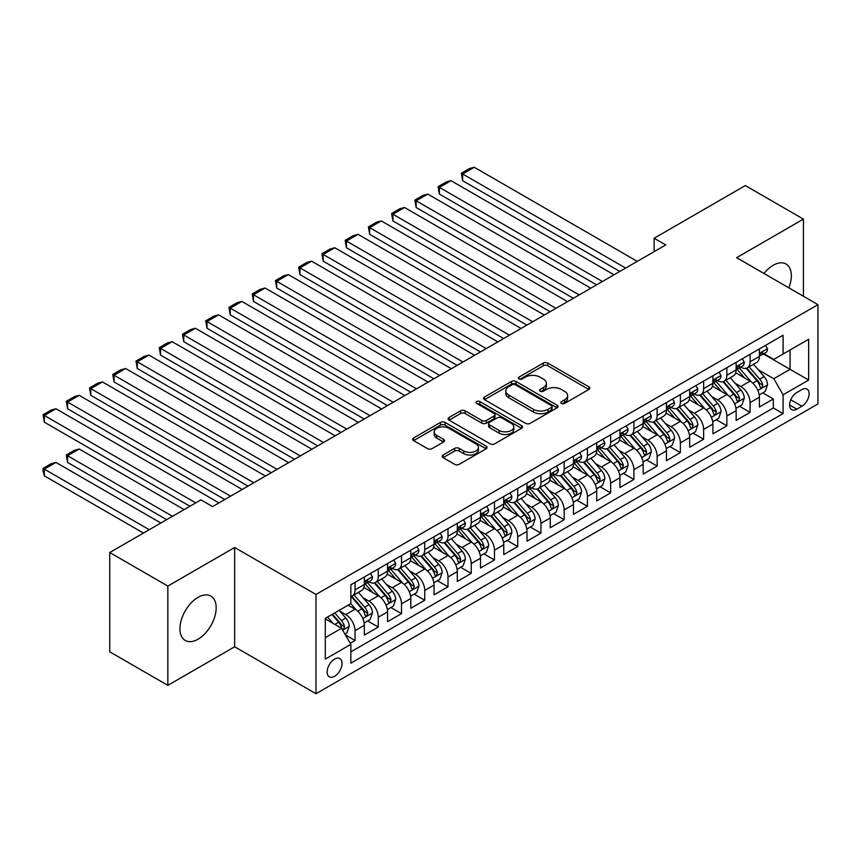 <?xml version="1.0" encoding="UTF-8"?>
<svg xmlns="http://www.w3.org/2000/svg" width="861" height="861" viewBox="0 0 861 861"><rect width="100%" height="100%" fill="white"/><g stroke="black" fill="none" stroke-linecap="round" stroke-linejoin="round"><path stroke-width="1.29" d="M561.458 403.432A2.26 1.302 0 0 0 564.655 403.432L588.892 389.441A3.229 1.862 0 0 0 589.828 388.128A3.229 1.862 0 0 0 588.892 386.804L547.833 363.105A3.229 1.862 0 0 0 543.269 363.105L519.032 377.096A2.26 1.302 0 0 0 518.365 378.022A2.26 1.302 0 0 0 519.032 378.937A2.26 1.302 0 0 0 522.229 378.937L525.361 377.129A10.321 5.962 0 0 1 539.955 377.129L543.377 379.109A10.321 5.962 0 0 1 546.401 383.317A10.321 5.962 0 0 1 543.377 387.536L540.245 389.344A2.26 1.302 0 0 0 539.578 390.27A2.26 1.302 0 0 0 540.245 391.185A2.26 1.302 0 0 0 543.442 391.185L546.574 389.376A10.321 5.962 0 0 1 561.178 389.376L564.59 391.357A10.321 5.962 0 0 1 567.614 395.565A10.321 5.962 0 0 1 564.59 399.784L561.458 401.592A2.26 1.302 0 0 0 560.802 402.517A2.26 1.302 0 0 0 561.458 403.432L561.458 401.592M198.052 639.196A25.636 14.798 120 0 0 214.798 616.605A25.636 14.798 120 0 0 210.87 596.07A25.636 14.798 120 0 0 198.052 597.34A25.636 14.798 120 0 0 181.305 619.931A25.636 14.798 120 0 0 185.233 640.466A25.636 14.798 120 0 0 198.052 639.196M788.827 287.832A25.636 14.798 120 0 0 786.028 264.004A25.636 14.798 120 0 0 773.21 265.274A25.636 14.798 120 0 0 763.998 273.497M334.585 676.294A10.515 6.07 120 0 0 341.451 667.027A10.515 6.07 120 0 0 339.837 658.6A10.515 6.07 120 0 0 334.585 659.128A10.515 6.07 120 0 0 327.707 668.394A10.515 6.07 120 0 0 329.322 676.821A10.515 6.07 120 0 0 334.585 676.294M443.124 455.028A3.229 1.862 0 0 0 442.188 456.341A3.229 1.862 0 0 0 443.124 457.665L454.651 464.316A3.229 1.862 0 0 0 459.214 464.316L486.131 448.775A3.229 1.862 0 0 0 487.068 447.451A3.229 1.862 0 0 0 486.131 446.138L445.072 422.428A3.229 1.862 0 0 0 440.509 422.428L413.592 437.969A3.229 1.862 0 0 0 412.645 439.293A3.229 1.862 0 0 0 413.592 440.606L427.508 448.646A3.229 1.862 0 0 0 432.061 448.646L443.587 441.994A3.229 1.862 0 0 0 444.534 440.671A3.229 1.862 0 0 0 443.587 439.358L436.688 435.375A8.632 4.983 0 0 1 434.159 431.845A8.632 4.983 0 0 1 439.487 427.25A8.632 4.983 0 0 1 448.893 428.326L475.918 443.932A8.632 4.983 0 0 1 478.447 447.451A8.632 4.983 0 0 1 473.12 452.057A8.632 4.983 0 0 1 463.713 450.981L459.214 448.377A3.229 1.862 0 0 0 454.651 448.377L443.124 455.028L443.124 457.665L454.651 451.056L454.651 448.377M234.655 547.499L167.841 586.072L109.745 552.525L109.745 651.809L167.841 685.356L234.655 646.783L315.987 693.74L315.987 594.456L234.655 547.499L234.655 646.783M803.421 296.259L803.421 219.114L736.618 257.687L817.95 304.654L315.987 594.456M803.421 219.114L745.325 185.578L654.112 238.239L654.112 251.649M109.745 552.525L200.957 499.864L212.581 506.569L665.736 244.944L654.112 238.239M525.587 423.354A3.229 1.862 0 0 0 530.15 423.354L557.067 407.813A3.229 1.862 0 0 0 558.014 406.5A3.229 1.862 0 0 0 557.067 405.176L516.008 381.477A3.229 1.862 0 0 0 511.445 381.477L484.528 397.018A3.229 1.862 0 0 0 483.581 398.331A3.229 1.862 0 0 0 484.528 399.655L525.587 423.354M477.564 403.927A2.26 1.302 0 0 1 479.857 404.24L479.857 401.56L521.594 425.657A3.229 1.862 0 0 1 522.541 426.981A3.229 1.862 0 0 1 521.594 428.294L494.677 443.835A3.229 1.862 0 0 1 490.113 443.835L449.055 420.125L449.055 417.499A3.229 1.862 0 0 0 448.118 418.812A3.229 1.862 0 0 0 449.055 420.125M449.055 417.499L460.581 410.848A3.229 1.862 0 0 1 465.144 410.848L481.794 420.459A3.229 1.862 0 0 0 486.357 420.459L493.999 416.046A3.229 1.862 0 0 0 494.946 414.733A3.229 1.862 0 0 0 493.999 413.409L476.66 403.4A2.26 1.302 0 0 1 476.004 402.485A2.26 1.302 0 0 1 477.392 401.28A2.26 1.302 0 0 1 479.857 401.56M350.212 643.253L355.033 640.476L345.39 634.901M339.901 611.213L345.735 614.582A13.141 7.588 60 0 1 355.033 630.683L364.332 625.312L364.332 635.106L378.27 627.056L367.701 620.953M363.138 597.792L368.971 601.161A13.141 7.588 60 0 1 378.27 617.262L387.568 611.891L387.568 621.685L401.506 613.645L390.937 607.532M386.385 584.371L392.218 587.74A13.141 7.588 60 0 1 401.506 603.841L410.805 598.481L410.805 608.275L424.753 600.225L414.173 594.122M409.621 570.961L415.454 574.33A13.141 7.588 60 0 1 424.753 590.431L434.041 585.06L434.041 594.854L447.989 586.804L437.41 580.701M432.857 557.541L438.69 560.909A13.141 7.588 60 0 1 447.989 577.01L457.288 571.65L457.288 581.444L471.225 573.394L460.657 567.281M456.093 544.13L461.926 547.499A13.141 7.588 60 0 1 471.225 563.6L480.524 558.229L480.524 568.023L494.462 559.973L483.893 553.871M479.329 530.71L485.173 534.078A13.141 7.588 60 0 1 494.462 550.179L503.76 544.809L503.76 554.602L517.709 546.552L507.129 540.45M502.576 517.289L508.41 520.657A13.141 7.588 60 0 1 517.709 536.758L526.997 531.398L526.997 541.192L540.945 533.142L530.365 527.04M525.813 503.879L531.646 507.247A13.141 7.588 60 0 1 540.945 523.348L550.244 517.978L550.244 527.771L564.181 519.721L553.612 513.619M549.049 490.458L554.882 493.827A13.141 7.588 60 0 1 564.181 509.927L573.48 504.557L573.48 514.351L587.417 506.3L576.848 500.198M572.285 477.037L578.129 480.406A13.141 7.588 60 0 1 587.417 496.506L596.716 491.147L596.716 500.941L610.664 492.89L600.085 486.788M595.532 463.627L601.365 466.996A13.141 7.588 60 0 1 610.664 483.096L619.952 477.726L619.952 487.52L633.9 479.469L623.321 473.367M618.768 450.206L624.602 453.575A13.141 7.588 60 0 1 633.9 469.675L643.189 464.316L643.189 474.11L657.137 466.059L646.568 459.946M642.005 436.796L647.838 440.165A13.141 7.588 60 0 1 657.137 456.265L666.436 450.895L666.436 460.689L680.373 452.638L669.804 446.536M665.241 423.375L671.085 426.744A13.141 7.588 60 0 1 680.373 442.845L689.672 437.474L689.672 447.268L703.62 439.218L693.04 433.115M688.488 409.954L694.321 413.323A13.141 7.588 60 0 1 703.62 429.424L712.908 424.064L712.908 433.858L726.856 425.808L716.277 419.694M711.724 396.544L717.557 399.913A13.141 7.588 60 0 1 726.856 416.014L736.144 410.643L736.144 420.437L750.092 412.387L750.092 402.593A13.141 7.588 -120 0 0 740.794 386.492L734.96 383.123M739.524 406.284L750.092 412.387M364.332 625.312A13.141 7.588 -120 0 0 355.033 609.211L348.059 605.186M387.568 611.891A13.141 7.588 -120 0 0 378.27 595.79L363.902 587.503M410.805 598.481A13.141 7.588 -120 0 0 401.506 582.38L387.138 574.083M434.041 585.06A13.141 7.588 -120 0 0 424.753 568.96L410.374 560.662M457.288 571.65A13.141 7.588 -120 0 0 447.989 555.549L433.61 547.252M480.524 558.229A13.141 7.588 -120 0 0 471.225 542.129L456.857 533.831M503.76 544.809A13.141 7.588 -120 0 0 494.462 528.708L480.094 520.41M526.997 531.398A13.141 7.588 -120 0 0 517.709 515.298L503.33 507M550.244 517.978A13.141 7.588 -120 0 0 540.945 501.877L526.566 493.579M573.48 504.557A13.141 7.588 -120 0 0 564.181 488.456L549.813 480.158M596.716 491.147A13.141 7.588 -120 0 0 587.417 475.046L573.049 466.748M619.952 477.726A13.141 7.588 -120 0 0 610.664 461.625L596.286 453.327M643.189 464.316A13.141 7.588 -120 0 0 633.9 448.215L619.522 439.917M666.436 450.895A13.141 7.588 -120 0 0 657.137 434.794L642.769 426.496M689.672 437.474A13.141 7.588 -120 0 0 680.373 421.373L666.005 413.076M712.908 424.064A13.141 7.588 -120 0 0 703.62 407.963L689.241 399.665M736.144 410.643A13.141 7.588 -120 0 0 726.856 394.542L712.477 386.245M801.914 389.581L796.802 392.53A10.192 5.887 120 0 0 790.15 401.506A10.192 5.887 120 0 0 791.711 409.675A10.192 5.887 120 0 0 796.802 409.169L801.914 406.22A10.192 5.887 120 0 0 808.576 397.233A10.192 5.887 120 0 0 807.005 389.075A10.192 5.887 120 0 0 801.914 389.581M315.987 693.74L817.95 403.938L817.95 304.654M325.286 637.657L341.548 628.261L350.847 644.362L350.847 663.153L783.09 413.592L783.09 394.812L773.791 378.711L758.197 369.703M350.847 644.362L325.286 659.128L325.286 618.338L350.847 603.572L350.847 584.791L783.09 335.241L783.09 354.022L808.651 339.266L808.651 380.056L783.09 394.812M368.852 581.767L368.971 581.842A13.141 7.588 60 0 0 375.547 582.488L384.845 577.128A13.141 7.588 -120 0 0 387.568 571.112L387.568 563.589M392.089 568.357L392.218 568.421A13.141 7.588 60 0 0 398.783 569.078L408.082 563.707A13.141 7.588 -120 0 0 410.805 557.691L410.805 550.179M415.336 554.936L415.454 555.011A13.141 7.588 60 0 0 422.03 555.657L431.318 550.297A13.141 7.588 -120 0 0 434.041 544.27L434.041 536.758M438.572 541.526L438.69 541.591A13.141 7.588 60 0 0 445.266 542.247L454.565 536.877A13.141 7.588 -120 0 0 457.288 530.86L457.288 523.348M461.808 528.105L461.926 528.17A13.141 7.588 60 0 0 468.502 528.826L477.801 523.456A13.141 7.588 -120 0 0 480.524 517.439L480.524 509.927M485.044 514.684L485.173 514.76A13.141 7.588 60 0 0 491.739 515.405L501.037 510.046A13.141 7.588 -120 0 0 503.76 504.019L503.76 496.506M508.291 501.274L508.41 501.339A13.141 7.588 60 0 0 514.986 501.995L524.274 496.625A13.141 7.588 -120 0 0 526.997 490.609L526.997 483.096M531.528 487.853L531.646 487.929A13.141 7.588 60 0 0 538.222 488.574L547.521 483.204A13.141 7.588 -120 0 0 550.244 477.188L550.244 469.675M554.764 474.433L554.882 474.508A13.141 7.588 60 0 0 561.458 475.154L570.757 469.794A13.141 7.588 -120 0 0 573.48 463.778L573.48 456.255M578 461.022L578.129 461.087A13.141 7.588 60 0 0 584.694 461.744L593.993 456.373A13.141 7.588 -120 0 0 596.716 450.357L596.716 442.845M601.247 447.602L601.365 447.677A13.141 7.588 60 0 0 607.941 448.323L617.229 442.963A13.141 7.588 -120 0 0 619.952 436.936L619.952 429.424M624.483 434.192L624.602 434.256A13.141 7.588 60 0 0 631.178 434.913L640.476 429.542A13.141 7.588 -120 0 0 643.189 423.526L643.189 416.014M647.72 420.771L647.838 420.835A13.141 7.588 60 0 0 654.414 421.492L663.713 416.121A13.141 7.588 -120 0 0 666.436 410.105L666.436 402.593M670.956 407.35L671.085 407.425A13.141 7.588 60 0 0 677.65 408.071L686.949 402.711A13.141 7.588 -120 0 0 689.672 396.684L689.672 389.172M694.203 393.94L694.321 394.004A13.141 7.588 60 0 0 700.897 394.661L710.185 389.29A13.141 7.588 -120 0 0 712.908 383.274L712.908 375.762M717.439 380.519L717.557 380.594A13.141 7.588 60 0 0 724.133 381.24L733.421 375.87A13.141 7.588 -120 0 0 736.144 369.853L736.144 362.341M350.847 651.874L773.329 407.963L773.329 398.966L759.391 407.016L759.391 397.222A13.141 7.588 -120 0 0 750.092 381.122L735.724 372.824M740.675 367.098L740.794 367.173A13.141 7.588 -120 0 0 747.37 367.819A13.141 7.588 -120 0 0 750.092 361.803L750.092 354.291M747.37 367.819L756.668 362.459A13.141 7.588 -120 0 0 759.391 356.443L759.391 348.92M355.033 582.38L355.033 589.893A13.141 7.588 60 0 1 352.31 595.909A13.141 7.588 60 0 1 350.847 596.436M352.31 595.909L361.609 590.538A13.141 7.588 -120 0 0 364.332 584.522L364.332 577.01M378.27 568.96L378.27 576.472A13.141 7.588 60 0 1 375.547 582.488M401.506 555.549L401.506 563.062A13.141 7.588 60 0 1 398.783 569.078M424.753 542.129L424.753 549.641A13.141 7.588 60 0 1 422.03 555.657M447.989 528.708L447.989 536.22A13.141 7.588 60 0 1 445.266 542.247M471.225 515.298L471.225 522.81A13.141 7.588 60 0 1 468.502 528.826M494.462 501.877L494.462 509.389A13.141 7.588 60 0 1 491.739 515.405M517.709 488.456L517.709 495.979A13.141 7.588 60 0 1 514.986 501.995M540.945 475.046L540.945 482.558A13.141 7.588 60 0 1 538.222 488.574M564.181 461.625L564.181 469.137A13.141 7.588 60 0 1 561.458 475.154M587.417 448.204L587.417 455.727A13.141 7.588 60 0 1 584.694 461.744M610.664 434.794L610.664 442.306A13.141 7.588 60 0 1 607.941 448.323M633.9 421.373L633.9 428.886A13.141 7.588 60 0 1 631.178 434.913M657.137 407.963L657.137 415.476A13.141 7.588 60 0 1 654.414 421.492M680.373 394.542L680.373 402.055A13.141 7.588 60 0 1 677.65 408.071M703.62 381.122L703.62 388.634A13.141 7.588 60 0 1 700.897 394.661M726.856 367.712L726.856 375.224A13.141 7.588 60 0 1 724.133 381.24M726.856 416.014L726.856 425.808M703.62 429.424L703.62 439.218M680.373 442.845L680.373 452.638M657.137 456.265L657.137 466.059M633.9 469.675L633.9 479.469M610.664 483.096L610.664 492.89M587.417 496.506L587.417 506.3M564.181 509.927L564.181 519.721M540.945 523.348L540.945 533.142M517.709 536.758L517.709 546.552M494.462 550.179L494.462 559.973M471.225 563.6L471.225 573.394M447.989 577.01L447.989 586.804M424.753 590.431L424.753 600.225M401.506 603.841L401.506 613.645M378.27 617.262L378.27 627.056M355.033 630.683L355.033 640.476M341.548 628.261L325.286 618.876M773.791 378.711L790.064 369.315L790.064 349.996L808.651 339.266M763.449 353.957L808.651 380.056M763.911 353.688L773.791 359.392L783.09 354.022M167.841 586.072L167.841 685.356M762.76 392.864L773.329 398.966M773.329 407.963L783.09 413.592M562.362 403.755L564.59 402.464A10.321 5.962 0 0 0 567.614 398.256L567.614 395.565M546.401 383.317L546.401 386.008A10.321 5.962 0 0 1 543.377 390.216L541.149 391.507M588.849 389.473L547.833 365.785A3.229 1.862 0 0 0 543.269 365.785L519.936 379.26M557.024 407.845L516.008 384.157A3.229 1.862 0 0 0 511.445 384.157L484.571 399.676M551.363 407.425A2.26 1.302 0 0 0 552.03 406.5A2.26 1.302 0 0 0 551.363 405.574L515.319 384.77A2.26 1.302 0 0 0 512.134 384.77L508.819 386.675A10.321 5.962 0 0 0 505.794 390.894A10.321 5.962 0 0 0 508.819 395.102L533.454 409.33A10.321 5.962 0 0 0 548.059 409.33L551.363 407.425L551.363 410.105A2.26 1.302 0 0 0 552.03 409.179L552.03 406.5M505.794 390.894L505.794 393.574A10.321 5.962 0 0 0 508.819 397.793L508.819 395.102M551.363 410.105L548.059 412.01A10.321 5.962 0 0 1 533.454 412.01L508.819 397.793M449.098 420.157L460.581 413.528L460.581 410.848M494.946 414.733L494.946 417.413A3.229 1.862 0 0 1 493.999 418.726L486.357 423.138A3.229 1.862 0 0 1 481.794 423.138L465.144 413.528A3.229 1.862 0 0 0 460.581 413.528M479.857 404.24L521.551 428.315M499.068 430.435A8.632 4.983 0 0 0 508.474 431.512A8.632 4.983 0 0 0 513.802 426.916A8.632 4.983 0 0 0 511.273 423.386L501.748 417.886A3.229 1.862 0 0 0 497.184 417.886L489.543 422.299A3.229 1.862 0 0 0 488.607 423.623A3.229 1.862 0 0 0 489.543 424.936L499.068 430.435L499.068 433.115A8.632 4.983 0 0 0 508.474 434.202A8.632 4.983 0 0 0 513.802 429.596L513.802 426.916M488.607 423.623L488.607 426.303A3.229 1.862 0 0 0 489.543 427.616L489.543 424.936M499.068 433.115L489.543 427.616M478.447 447.451L478.447 450.142A8.632 4.983 0 0 1 473.12 454.737A8.632 4.983 0 0 1 463.713 453.661L459.214 451.056A3.229 1.862 0 0 0 454.651 451.056M434.159 431.845L434.159 434.536A8.632 4.983 0 0 0 436.688 438.055L436.688 435.375M443.544 442.016L436.688 438.055M486.088 448.796L445.072 425.119A3.229 1.862 0 0 0 440.509 425.119L413.635 440.628M759.198 394.919L765.203 391.454L767.517 384.749A8.707 5.026 -120 0 0 764.127 376.569L753.515 364.278M751.384 381.972L739.244 367.927M462.626 234.343L573.361 298.272L416.154 207.512L414.873 200.064L423.009 195.372L427.766 194.091L416.154 200.807L416.154 207.512M744.474 377.882L737.436 369.735A20.868 12.054 -120 0 0 736.79 369.003M746.186 368.293L756.927 380.734A8.707 5.026 60 0 1 760.026 386.729L760.661 387.762L761.845 387.601L762.814 385.115A8.707 5.026 -120 0 0 759.714 379.12L749.092 366.829M746.821 368.088L758.358 381.455A4.434 2.561 60 0 1 759.477 383.188L762.814 385.115M625.646 268.083L462.626 173.965L462.626 180.681L619.834 271.441M765.547 345.369L767.517 348.791A8.707 5.026 60 0 1 765.72 352.644L761.307 355.195A8.707 5.026 -120 0 0 762.814 353.182L762.631 352.418M637.269 261.378L474.25 167.26L462.626 173.965L461.345 173.233L469.482 168.541L474.25 167.26M759.682 355.604L759.714 355.604A8.707 5.026 -120 0 0 761.307 355.195M761.694 352.536L762.814 353.182C762.276 351.88 761.339 352.407 760.026 354.797A8.707 5.026 60 0 1 759.391 356.034M462.626 180.681L461.345 173.233M735.951 408.34L741.956 404.874L744.281 398.169A8.707 5.026 -120 0 0 740.89 389.99L730.268 377.699M728.148 395.393L716.008 381.348M439.39 247.764L550.125 311.693L392.907 220.933L391.637 213.485L399.762 208.782L404.53 207.512L392.907 214.217L392.907 220.933M721.238 391.303L714.199 383.145A20.868 12.054 -120 0 0 713.554 382.424M722.949 381.714L733.69 394.144A8.707 5.026 60 0 1 736.79 400.15L737.425 401.183L738.598 401.011L739.577 398.535A8.707 5.026 -120 0 0 736.478 392.541L725.855 380.239M723.574 381.509L735.122 394.865A4.434 2.561 60 0 1 736.241 396.609L739.577 398.535M712.714 421.761L718.72 418.295L721.044 411.58A8.707 5.026 -120 0 0 717.654 403.4L707.032 391.109M704.911 408.814L692.771 394.758M416.154 261.174L526.878 325.114L369.67 234.343L368.39 226.895L376.526 222.203L381.294 220.933L369.67 227.638L369.67 234.343M698.002 404.713L690.952 396.566A20.868 12.054 -120 0 0 690.307 395.834M699.713 395.134L710.443 407.565A8.707 5.026 60 0 1 713.554 413.56L714.189 414.593L715.362 414.432L716.341 411.956A8.707 5.026 -120 0 0 713.231 405.951L702.619 393.66M700.337 394.93L711.875 408.286A4.434 2.561 60 0 1 712.994 410.019L716.341 411.956M689.478 435.171L695.484 431.705L697.808 425A8.707 5.026 -120 0 0 694.407 416.821L683.795 404.53M681.664 422.224L669.535 408.179M392.907 274.594L503.642 338.524L346.434 247.764L345.153 240.316L353.29 235.623L358.058 234.343L346.434 241.058L346.434 247.764M674.766 418.134L667.716 409.976A20.868 12.054 -120 0 0 667.071 409.255M676.466 408.544L687.207 420.975A8.707 5.026 60 0 1 690.318 426.981L690.952 428.014L692.126 427.842L693.105 425.366A8.707 5.026 -120 0 0 689.995 419.372L679.383 407.081M677.101 408.34L688.639 421.707A4.434 2.561 60 0 1 689.758 423.44L693.105 425.366M666.242 448.592L672.247 445.126L674.561 438.41A8.707 5.026 -120 0 0 671.171 430.242L660.559 417.94M658.428 435.644L646.288 421.589M369.67 288.015L480.406 351.945L323.198 261.184L321.917 253.737L330.054 249.033L334.811 247.764L323.198 254.469L323.198 261.184M651.519 431.555L644.48 423.397A20.868 12.054 -120 0 0 643.834 422.676M653.23 421.965L663.971 434.396A8.707 5.026 60 0 1 667.071 440.401L667.705 441.435L668.889 441.262L669.869 438.787A8.707 5.026 -120 0 0 666.758 432.792L656.136 420.491M653.865 421.761L665.402 435.117A4.434 2.561 60 0 1 666.522 436.861L669.869 438.787M602.409 281.504L439.39 187.386L439.39 194.091L596.598 284.862M742.311 358.789L744.281 362.212A8.707 5.026 60 0 1 742.483 366.065L738.06 368.605A8.707 5.026 -120 0 0 739.577 366.603L739.395 365.828M614.033 274.799L451.013 180.681L439.39 187.386L438.109 186.643L446.246 181.951L451.013 180.681M736.435 369.014L736.478 369.014A8.707 5.026 -120 0 0 738.06 368.605M738.458 365.957L739.577 366.603C739.029 365.29 738.103 365.828 736.79 368.217A8.707 5.026 60 0 1 736.144 369.455M439.39 194.091L438.109 186.643M579.173 294.925L414.873 200.064M719.064 372.2L721.044 375.622A8.707 5.026 60 0 1 719.236 379.475L714.824 382.026A8.707 5.026 -120 0 0 716.341 380.024L716.158 379.249M590.786 288.209L427.766 194.091M713.199 382.435L713.231 382.435A8.707 5.026 -120 0 0 714.824 382.026M715.222 379.367L716.341 380.024C715.792 378.711 714.867 379.249 713.554 381.627A8.707 5.026 60 0 1 712.908 382.865M555.926 308.335L391.637 213.485M695.828 385.62L697.808 389.043A8.707 5.026 60 0 1 696 392.896L691.587 395.447A8.707 5.026 -120 0 0 693.105 393.434L692.922 392.67M567.55 301.63L404.53 207.512M689.962 395.856L689.995 395.856A8.707 5.026 -120 0 0 691.587 395.447M691.975 392.788L693.105 393.434C692.556 392.121 691.62 392.659 690.318 395.048A8.707 5.026 60 0 1 689.672 396.286M532.69 321.756L368.39 226.895M672.592 399.041L674.561 402.453A8.707 5.026 60 0 1 672.764 406.306L668.351 408.857A8.707 5.026 -120 0 0 669.869 406.855L669.675 406.08M544.313 315.051L381.294 220.933M666.726 409.266L666.758 409.266A8.707 5.026 -120 0 0 668.351 408.857M668.739 406.209L669.869 406.855C669.32 405.542 668.384 406.08 667.071 408.469A8.707 5.026 60 0 1 666.436 409.707M642.995 462.013L649 458.536L651.325 451.831A8.707 5.026 -120 0 0 647.935 443.652L637.312 431.361M635.192 449.065L623.052 435.009M346.434 301.425L457.169 365.365L299.951 274.594L298.681 267.147L306.807 262.454L311.574 261.174L299.951 267.889L299.951 274.594M628.282 444.965L621.244 436.818A20.868 12.054 -120 0 0 620.598 436.086M629.994 435.375L640.735 447.817A8.707 5.026 60 0 1 643.834 453.812L644.469 454.845L645.642 454.683L646.622 452.208A8.707 5.026 -120 0 0 643.522 446.202L632.9 433.912M630.618 435.182L642.166 448.538A4.434 2.561 60 0 1 643.285 450.271L646.622 452.208M509.454 335.177L345.153 240.316M649.355 412.451L651.325 415.874A8.707 5.026 60 0 1 649.528 419.727L645.104 422.277A8.707 5.026 -120 0 0 646.622 420.276L646.439 419.501M521.077 328.461L358.058 234.343M643.49 422.686L643.522 422.686A8.707 5.026 -120 0 0 645.104 422.277M645.502 419.619L646.622 420.276C646.073 418.963 645.147 419.501 643.834 421.879A8.707 5.026 60 0 1 643.189 423.117M619.759 475.423L625.764 471.957L628.089 465.252A8.707 5.026 -120 0 0 624.699 457.073L614.076 444.782M611.956 462.475L599.816 448.43M323.198 314.846L433.922 378.775L276.715 288.015L275.434 280.568L283.57 275.875L288.338 274.594L276.715 281.299L276.715 288.015M605.046 458.386L597.997 450.228A20.868 12.054 -120 0 0 597.351 449.507M606.757 448.796L617.488 461.227A8.707 5.026 60 0 1 620.598 467.232L621.233 468.266L622.406 468.093L623.386 465.618A8.707 5.026 -120 0 0 620.286 459.623L609.663 447.333M607.382 448.592L618.919 461.959A4.434 2.561 60 0 1 620.038 463.692L623.386 465.618M486.217 348.587L321.917 253.737M626.108 425.872L628.089 429.295A8.707 5.026 60 0 1 626.281 433.148L621.868 435.698A8.707 5.026 -120 0 0 623.386 433.686L623.203 432.911M497.83 341.882L334.811 247.764M620.243 436.107L620.286 436.107A8.707 5.026 -120 0 0 621.868 435.698M622.266 433.04L623.386 433.686C622.837 432.373 621.911 432.911 620.598 435.3A8.707 5.026 60 0 1 619.952 436.538M596.522 488.844L602.528 485.378L604.852 478.662A8.707 5.026 -120 0 0 601.462 470.493L590.84 458.192M588.709 475.896L576.579 461.84M299.951 328.267L410.686 392.196L253.478 301.425L252.198 293.988L260.334 289.285L265.102 288.015L253.478 294.72L253.478 301.425M581.81 471.806L574.761 463.648A20.868 12.054 -120 0 0 574.115 462.917M583.51 462.217L594.251 474.648A8.707 5.026 60 0 1 597.362 480.642L597.997 481.676L599.17 481.514L600.149 479.039A8.707 5.026 -120 0 0 597.039 473.033L586.427 460.743M584.145 462.013L595.683 475.369A4.434 2.561 60 0 1 596.802 477.102L600.149 479.039M462.981 362.007L298.681 267.147M602.872 439.282L604.852 442.705A8.707 5.026 60 0 1 603.044 446.558L598.632 449.108A8.707 5.026 -120 0 0 600.149 447.107L599.966 446.332M474.594 355.302L311.574 261.174M597.007 449.517L597.039 449.517A8.707 5.026 -120 0 0 598.632 449.108M599.019 446.461L600.149 447.107C599.6 445.794 598.675 446.332 597.362 448.71A8.707 5.026 60 0 1 596.716 449.959M573.286 502.254L579.292 498.788L581.605 492.083A8.707 5.026 -120 0 0 578.215 483.904L567.603 471.613M565.473 489.306L553.332 475.261M276.715 341.677L387.45 405.606L230.242 314.846L228.961 307.399L237.098 302.706L241.855 301.425L230.242 308.141L230.242 314.846M558.563 485.217L551.524 477.069A20.868 12.054 -120 0 0 550.879 476.337M560.274 475.627L571.015 488.069A8.707 5.026 60 0 1 574.115 494.063L574.75 495.097L575.934 494.935L576.913 492.449A8.707 5.026 -120 0 0 573.803 486.454L563.18 474.163M560.909 475.423L572.447 488.79A4.434 2.561 60 0 1 573.566 490.522L576.913 492.449M439.734 375.428L275.434 280.568M579.636 452.703L581.605 456.126A8.707 5.026 60 0 1 579.808 459.978L575.396 462.529A8.707 5.026 -120 0 0 576.913 460.517L576.719 459.752M451.358 368.712L288.338 274.594M573.77 462.938L573.803 462.938A8.707 5.026 -120 0 0 575.396 462.529M575.783 459.871L576.913 460.517C576.364 459.214 575.428 459.742 574.115 462.131A8.707 5.026 60 0 1 573.48 463.369M550.039 515.674L556.045 512.209L558.369 505.504A8.707 5.026 -120 0 0 554.979 497.324L544.356 485.034M542.236 502.727L530.096 488.682M253.478 355.098L364.214 419.027L206.995 328.267L205.725 320.819L213.851 316.116L218.619 314.846L206.995 321.551L206.995 328.267M535.327 498.637L528.288 490.479A20.868 12.054 -120 0 0 527.642 489.758M537.038 489.048L547.779 501.479A8.707 5.026 60 0 1 550.879 507.484L551.514 508.517L552.687 508.345L553.666 505.87A8.707 5.026 -120 0 0 550.566 499.875L539.944 487.574M537.662 488.844L549.21 502.2A4.434 2.561 60 0 1 550.33 503.943L553.666 505.87M526.803 529.095L532.808 525.63L535.133 518.914A8.707 5.026 -120 0 0 531.743 510.734L521.12 498.444M519 516.148L506.86 502.092M230.242 368.519L340.967 432.448L183.759 341.677L182.478 334.229L190.615 329.537L195.382 328.267L183.759 334.972L183.759 341.677M512.091 512.058L505.041 503.9A20.868 12.054 -120 0 0 504.395 503.168M513.802 502.469L524.532 514.9A8.707 5.026 60 0 1 527.642 520.894L528.277 521.927L529.45 521.766L530.43 519.291A8.707 5.026 -120 0 0 527.33 513.285L516.708 500.994M514.426 502.264L525.963 515.621A4.434 2.561 60 0 1 527.083 517.353L530.43 519.291M503.567 542.505L509.572 539.04L511.897 532.335A8.707 5.026 -120 0 0 508.507 524.155L497.884 511.864M495.753 529.558L483.624 515.513M206.995 381.929L317.731 445.858L160.523 355.098L159.242 347.65L167.378 342.958L172.146 341.677L160.523 348.393L160.523 355.098M488.854 525.468L481.805 517.31A20.868 12.054 -120 0 0 481.159 516.589M490.555 515.879L501.296 528.32A8.707 5.026 60 0 1 504.406 534.315L505.041 535.348L506.214 535.176L507.194 532.701A8.707 5.026 -120 0 0 504.083 526.706L493.471 514.415M491.19 515.674L502.727 529.041A4.434 2.561 60 0 1 503.846 530.774L507.194 532.701M480.33 555.926L486.336 552.461L488.65 545.745A8.707 5.026 -120 0 0 485.26 537.576L474.648 525.275M472.517 542.979L460.387 528.923M183.759 395.35L294.494 459.279L137.286 368.519L136.006 361.071L144.142 356.368L148.899 355.098L137.286 361.803L137.286 368.519M465.607 538.889L458.569 530.731A20.868 12.054 -120 0 0 457.923 530.01M467.319 529.3L478.059 541.73A8.707 5.026 60 0 1 481.159 547.736L481.794 548.769L482.978 548.597L483.957 546.122A8.707 5.026 -120 0 0 480.847 540.127L470.224 527.825M467.953 529.095L479.491 542.452A4.434 2.561 60 0 1 480.61 544.195L483.957 546.122M457.083 569.347L463.089 565.871L465.414 559.166A8.707 5.026 -120 0 0 462.023 550.986L451.401 538.695M449.281 556.4L437.14 542.344M160.523 408.76L271.258 472.7L114.039 381.929L112.769 374.481L120.895 369.789L125.663 368.519L114.039 375.224L114.039 381.929M442.371 552.299L435.332 544.152A20.868 12.054 -120 0 0 434.687 543.42M444.082 542.71L454.823 555.151A8.707 5.026 60 0 1 457.923 561.146L458.558 562.179L459.731 562.018L460.71 559.542A8.707 5.026 -120 0 0 457.611 553.537L446.988 541.246M444.717 542.516L456.255 555.872A4.434 2.561 60 0 1 457.374 557.605L460.71 559.542M433.847 582.757L439.853 579.292L442.177 572.587A8.707 5.026 -120 0 0 438.787 564.407L428.165 552.116M426.044 569.81L413.904 555.765M137.286 422.181L248.011 486.11L90.803 395.35L89.522 387.902L97.659 383.21L102.427 381.929L90.803 388.634L90.803 395.35M419.135 565.72L412.096 557.562A20.868 12.054 -120 0 0 411.44 556.841M420.846 556.131L431.576 568.561A8.707 5.026 60 0 1 434.687 574.567L435.322 575.6L436.495 575.428L437.474 572.952A8.707 5.026 -120 0 0 434.375 566.958L423.752 554.667M421.47 555.926L433.008 569.293A4.434 2.561 60 0 1 434.127 571.026L437.474 572.952M410.611 596.178L416.616 592.712L418.941 585.997A8.707 5.026 -120 0 0 415.551 577.828L404.928 565.526M402.797 583.231L390.668 569.175M114.039 435.601L224.775 499.531L67.567 408.76L66.286 401.323L74.423 396.62L79.19 395.35L67.567 402.055L67.567 408.76M395.899 579.141L388.849 570.983A20.868 12.054 -120 0 0 388.203 570.251M397.599 569.552L408.34 581.982A8.707 5.026 60 0 1 411.45 587.977L412.085 589.01L413.258 588.849L414.238 586.373A8.707 5.026 -120 0 0 411.127 580.368L400.516 568.077M398.234 569.347L409.771 582.703A4.434 2.561 60 0 1 410.891 584.447L414.238 586.373M387.375 609.599L393.38 606.122L395.694 599.417A8.707 5.026 -120 0 0 392.304 591.238L381.692 578.947M379.561 596.641L367.432 582.596M90.803 449.011L189.915 506.236L44.331 422.181L43.05 414.733L51.186 410.04L55.943 408.76L44.331 415.476L44.331 422.181M372.652 592.551L365.613 584.404A20.868 12.054 -120 0 0 364.967 583.672M374.363 582.962L385.104 595.403A8.707 5.026 60 0 1 388.203 601.398L388.838 602.431L390.022 602.269L391.002 599.794A8.707 5.026 -120 0 0 387.891 593.789L377.279 581.498M374.998 582.757L386.535 596.124A4.434 2.561 60 0 1 387.654 597.857L391.002 599.794M364.128 623.009L370.133 619.543L372.458 612.838A8.707 5.026 -120 0 0 369.068 604.659L358.456 592.368M172.491 516.299L67.567 455.727L79.19 449.011L184.114 509.594M356.325 610.062L350.761 603.626M67.567 462.432L66.286 454.985L67.567 455.727L67.567 462.432L166.679 519.657M349.415 605.972L348.511 604.928M351.127 596.382L361.868 608.813A8.707 5.026 60 0 1 364.967 614.819L365.602 615.852L366.775 615.68L367.755 613.204A8.707 5.026 -120 0 0 364.655 607.209L354.032 594.908M351.762 596.178L363.299 609.545A4.434 2.561 60 0 1 364.418 611.278L367.755 613.204M66.286 454.985L74.423 450.292L79.19 449.011M416.498 388.838L252.198 293.988M556.4 466.124L558.369 469.546A8.707 5.026 60 0 1 556.572 473.399L552.149 475.939A8.707 5.026 -120 0 0 553.666 473.937L553.483 473.163M428.121 382.133L265.102 288.015M550.534 476.348L550.566 476.348A8.707 5.026 -120 0 0 552.149 475.939M552.547 473.292L553.666 473.937C553.117 472.624 552.192 473.163 550.879 475.552A8.707 5.026 60 0 1 550.244 476.79M393.262 402.259L228.961 307.399M533.153 479.534L535.133 482.956A8.707 5.026 60 0 1 533.325 486.809L528.912 489.36A8.707 5.026 -120 0 0 530.43 487.358L530.247 486.583M404.874 395.543L241.855 301.425M527.287 489.769L527.33 489.769A8.707 5.026 -120 0 0 528.912 489.36M529.311 486.702L530.43 487.358C529.881 486.045 528.955 486.583 527.642 488.962A8.707 5.026 60 0 1 526.997 490.2M370.026 415.669L205.725 320.819M509.916 492.955L511.897 496.377A8.707 5.026 60 0 1 510.089 500.23L505.676 502.781A8.707 5.026 -120 0 0 507.194 500.768L507.011 500.004M381.638 408.964L218.619 314.846M504.051 503.19L504.083 503.19A8.707 5.026 -120 0 0 505.676 502.781M506.064 500.123L507.194 500.768C506.645 499.455 505.719 499.993 504.406 502.383A8.707 5.026 60 0 1 503.76 503.62M346.779 429.09L182.478 334.229M486.68 506.376L488.65 509.787A8.707 5.026 60 0 1 486.852 513.651L482.44 516.191A8.707 5.026 -120 0 0 483.957 514.189L483.774 513.414M358.402 422.385L195.382 328.267M480.815 516.6L480.847 516.6A8.707 5.026 -120 0 0 482.44 516.191M482.827 513.543L483.957 514.189C483.408 512.876 482.472 513.414 481.159 515.804A8.707 5.026 60 0 1 480.524 517.041M323.542 442.511L159.242 347.65M463.444 519.786L465.414 523.208A8.707 5.026 60 0 1 463.616 527.061L459.193 529.612A8.707 5.026 -120 0 0 460.71 527.61L460.527 526.835M335.166 435.795L172.146 341.677M457.578 530.021L457.611 530.021A8.707 5.026 -120 0 0 459.193 529.612M459.591 526.954L460.71 527.61C460.161 526.297 459.236 526.835 457.923 529.214A8.707 5.026 60 0 1 457.288 530.451M300.306 455.921L136.006 361.071M440.197 533.207L442.177 536.629A8.707 5.026 60 0 1 440.369 540.482L435.957 543.033A8.707 5.026 -120 0 0 437.474 541.02L437.291 540.245M311.919 449.216L148.899 355.098M434.331 543.442L434.375 543.442A8.707 5.026 -120 0 0 435.957 543.033M436.355 540.374L437.474 541.02C436.925 539.707 436 540.245 434.687 542.634A8.707 5.026 60 0 1 434.041 543.872M277.07 469.342L112.769 374.481M416.961 546.627L418.941 550.039A8.707 5.026 60 0 1 417.133 553.892L412.72 556.443A8.707 5.026 -120 0 0 414.238 554.441L414.055 553.666M288.683 462.637L125.663 368.519M411.095 556.852L411.127 556.852A8.707 5.026 -120 0 0 412.72 556.443M413.108 553.795L414.238 554.441C413.689 553.128 412.763 553.666 411.45 556.045A8.707 5.026 60 0 1 410.805 557.293M253.823 482.763L89.522 387.902M393.725 560.037L395.694 563.46A8.707 5.026 60 0 1 393.897 567.313L389.484 569.864A8.707 5.026 -120 0 0 391.002 567.851L390.819 567.087M265.446 476.047L102.427 381.929M387.859 570.273L387.891 570.273A8.707 5.026 -120 0 0 389.484 569.864M389.872 567.205L391.002 567.851C390.453 566.549 389.516 567.076 388.203 569.465A8.707 5.026 60 0 1 387.568 570.703M230.587 496.173L66.286 401.323M370.488 573.458L372.458 576.881A8.707 5.026 60 0 1 370.66 580.734L366.237 583.284A8.707 5.026 -120 0 0 367.755 581.272L367.572 580.497M242.21 489.468L79.19 395.35M364.623 583.683L364.655 583.683A8.707 5.026 -120 0 0 366.237 583.284M366.635 580.626L367.755 581.272C367.206 579.959 366.28 580.497 364.967 582.886A8.707 5.026 60 0 1 364.332 584.124M344.927 634.105L346.897 632.964L349.222 626.248A8.707 5.026 -120 0 0 345.831 618.069L339.148 610.331M149.254 529.719L44.331 469.137L55.943 462.432L160.867 523.004M332.906 623.267L327.524 617.046M44.331 475.853L43.05 471.085L43.05 468.406L44.331 469.137L44.331 475.853L143.443 533.067M326.179 619.393L325.286 618.359M331.937 614.496L338.621 622.234A8.707 5.026 60 0 1 341.731 628.229L342.366 629.262L343.539 629.1L344.518 626.625A8.707 5.026 -120 0 0 341.419 620.62L334.725 612.881M332.475 614.184L340.063 622.955A4.434 2.561 60 0 1 341.171 624.688L344.518 626.625M43.05 468.406L51.186 463.702L55.943 462.432M195.727 502.878L43.05 414.733M218.963 502.878L55.943 408.76M345.735 614.582L355.033 609.211M368.971 601.161L378.27 595.79M392.218 587.74L401.506 582.38M415.454 574.33L424.753 568.96M438.69 560.909L447.989 555.549M461.926 547.499L471.225 542.129M485.173 534.078L494.462 528.708M508.41 520.657L517.709 515.298M531.646 507.247L540.945 501.877M554.882 493.827L564.181 488.456M578.129 480.406L587.417 475.046M601.365 466.996L610.664 461.625M624.602 453.575L633.9 448.215M647.838 440.165L657.137 434.794M671.085 426.744L680.373 421.373M694.321 413.323L703.62 407.963M717.557 399.913L726.856 394.542M740.794 386.492L750.092 381.122M750.092 361.803L759.391 356.443M355.033 589.893L364.332 584.522M378.27 576.472L387.568 571.112M401.506 563.062L410.805 557.691M424.753 549.641L434.041 544.27M447.989 536.22L457.288 530.86M471.225 522.81L480.524 517.439M494.462 509.389L503.76 504.019M517.709 495.979L526.997 490.609M540.945 482.558L550.244 477.188M564.181 469.137L573.48 463.778M587.417 455.727L596.716 450.357M610.664 442.306L619.952 436.936M633.9 428.886L643.189 423.526M657.137 415.476L666.436 410.105M680.373 402.055L689.672 396.684M703.62 388.634L712.908 383.274M726.856 375.224L736.144 369.853M750.092 402.593L759.391 397.222M790.775 399.784L801.914 406.22M789.602 405.004L796.802 409.169M564.59 402.464L564.59 399.784M540.245 391.185L540.245 389.344M543.377 390.216L543.377 387.536M519.032 378.937L519.032 377.096M543.269 365.785L543.269 363.105M547.833 365.785L547.833 363.105M588.892 389.441L588.892 386.804M484.528 399.655L484.528 397.018M511.445 384.157L511.445 381.477M516.008 384.157L516.008 381.477M557.067 407.813L557.067 405.176M533.454 412.01L533.454 409.33M548.059 412.01L548.059 409.33M465.144 413.528L465.144 410.848M481.794 423.138L481.794 420.459M486.357 423.138L486.357 420.459M493.999 418.726L493.999 416.046M521.594 428.294L521.594 425.657M459.214 451.056L459.214 448.377M463.713 453.661L463.713 450.981M443.587 441.994L443.587 439.358M413.592 440.606L413.592 437.969M440.509 425.119L440.509 422.428M445.072 425.119L445.072 422.428M486.131 448.775L486.131 446.138M757.863 390.464L767.463 384.921M759.714 379.12L764.127 376.569M752.772 383.123L756.927 380.734M767.463 348.694L759.391 353.354M734.627 403.874L744.227 398.331M736.478 392.541L740.89 389.99M729.536 396.544L733.69 394.144M711.39 417.294L720.991 411.752M713.231 405.951L717.654 403.4M706.289 409.965L710.443 407.565M688.143 430.704L697.744 425.162M689.995 419.372L694.407 416.821M683.053 423.375L687.207 420.975M664.907 444.125L674.507 438.583M666.758 432.792L671.171 430.242M659.817 436.796L663.971 434.396M744.227 362.104L736.144 366.764M720.991 375.525L712.908 380.185M697.744 388.946L689.672 393.606M674.507 402.356L666.436 407.016M641.671 457.546L651.271 452.003M643.522 446.202L647.935 443.652M636.58 450.217L640.735 447.817M651.271 415.777L643.189 420.437M618.435 470.956L628.035 465.414M620.286 459.623L624.699 457.073M613.333 463.627L617.488 461.227M628.035 429.187L619.952 433.858M595.188 484.377L604.788 478.834M597.039 473.033L601.462 470.493M590.097 477.048L594.251 474.648M604.788 442.608L596.716 447.268M571.952 497.798L581.552 492.255M573.803 486.454L578.215 483.904M566.861 490.458L571.015 488.069M581.552 456.029L573.48 460.689M548.715 511.208L558.315 505.665M550.566 499.875L554.979 497.324M543.625 503.879L547.779 501.479M525.479 524.629L535.079 519.086M527.33 513.285L531.743 510.734M520.378 517.3L524.532 514.9M502.232 538.039L511.832 532.507M504.083 526.706L508.507 524.155M497.141 530.71L501.296 528.32M478.996 551.46L488.596 545.917M480.847 540.127L485.26 537.576M473.905 544.13L478.059 541.73M455.76 564.881L465.36 559.338M457.611 553.537L462.023 550.986M450.669 557.551L454.823 555.151M432.523 578.291L442.123 572.748M434.375 566.958L438.787 564.407M427.433 570.961L431.576 568.561M409.276 591.711L418.876 586.169M411.127 580.368L415.551 577.828M404.186 584.382L408.34 581.982M386.04 605.132L395.64 599.59M387.891 593.789L392.304 591.238M380.949 597.792L385.104 595.403M362.804 618.542L372.404 613M364.655 607.209L369.068 604.659M357.713 611.213L361.868 608.813M558.315 469.439L550.244 474.11M535.079 482.86L526.997 487.52M511.832 496.28L503.76 500.941M488.596 509.69L480.524 514.351M465.36 523.111L457.288 527.771M442.123 536.521L434.041 541.192M418.876 549.942L410.805 554.602M395.64 563.363L387.568 568.023M372.404 576.773L364.332 581.444M342.656 630.177L349.168 626.421M341.419 620.62L345.831 618.069M334.864 624.408L338.621 622.234"/></g></svg>
